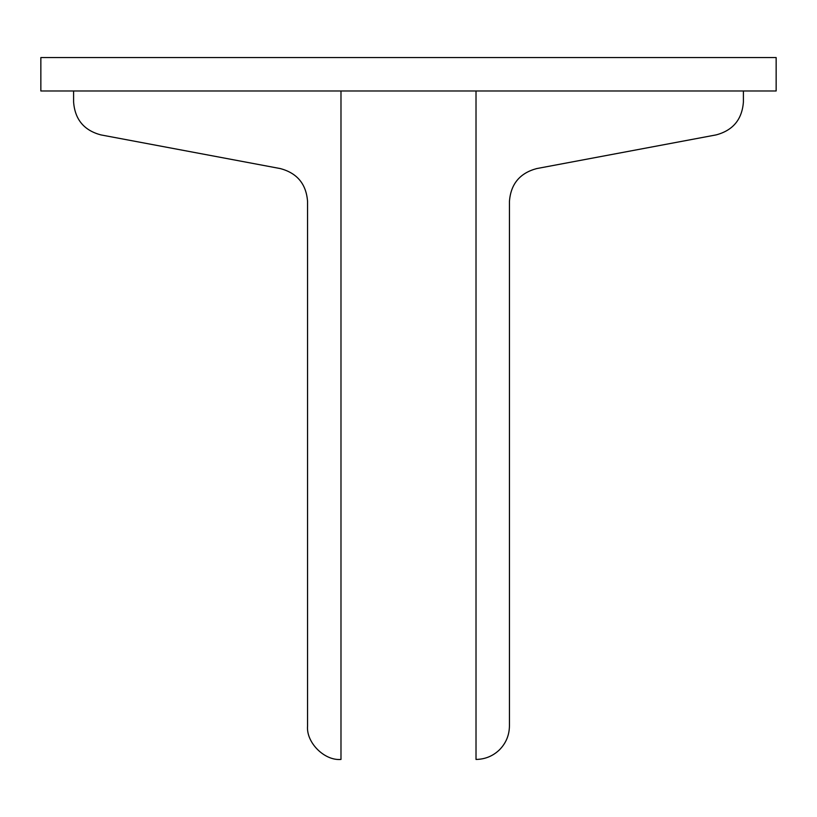 <?xml version="1.0" encoding="UTF-8"?>
<svg xmlns="http://www.w3.org/2000/svg" width="817" height="817" viewBox="0 0 817 817"><rect width="100%" height="100%" fill="white"/><g stroke="black" fill="none" stroke-linecap="round" stroke-linejoin="round"><path stroke-width="1.23" d="M40.85 90.983L40.85 57.558L40.85 90.983L776.15 90.983L776.15 57.558L776.15 90.983L40.85 90.983M776.15 57.558L40.85 57.558L776.15 57.558M509.44 726.017C509.287 735.188 506.029 743.062 499.647 749.649C493.06 756.031 485.186 759.289 476.015 759.442C485.186 759.289 493.06 756.031 499.647 749.649C506.029 743.062 509.287 735.188 509.44 726.017L509.44 201.421C510.758 184.029 519.847 173.081 536.698 168.578C519.847 173.081 510.758 184.029 509.44 201.421L509.44 726.017M743.399 102.054C742.071 119.445 732.982 130.393 716.141 134.897L536.698 168.578L716.141 134.897C732.982 130.393 742.071 119.445 743.399 102.054L743.399 90.983L743.399 102.054M476.015 90.983L476.015 759.442L476.015 90.983M340.985 759.442C324.451 760.933 306.069 742.551 307.56 726.017C306.069 742.551 324.451 760.933 340.985 759.442L340.985 90.983L340.985 759.442M100.859 134.897C84.018 130.393 74.929 119.445 73.601 102.054C74.929 119.445 84.018 130.393 100.859 134.897L280.302 168.578L100.859 134.897M307.56 201.421C306.242 184.029 297.153 173.081 280.302 168.578C297.153 173.081 306.242 184.029 307.56 201.421L307.56 726.017L307.56 201.421M73.601 90.983L73.601 102.054L73.601 90.983"/></g></svg>
